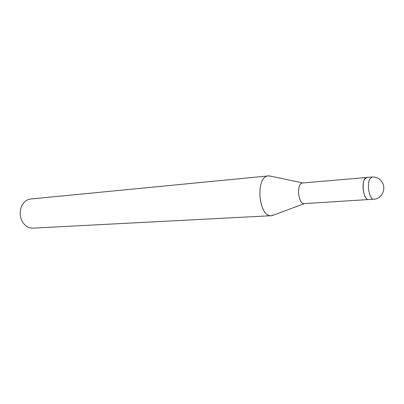 <?xml version="1.0" encoding="UTF-8"?>
<svg xmlns="http://www.w3.org/2000/svg" width="404" height="404" viewBox="0 0 404 404"><rect width="100%" height="100%" fill="white"/><g stroke="black" fill="none" stroke-linecap="round" stroke-linejoin="round"><path stroke-width="0.61" d="M302.939 182.951L302.581 182.987C296.223 183.487 298.011 204.586 304.323 203.611L368.488 199.546M304.464 203.601L272.074 215.645C258.747 218.766 254.773 176.659 268.352 175.907L271.559 176.366L268.352 175.907C255.101 176.578 258.419 217.579 271.564 215.696L274.422 214.771M268.589 175.876L30.386 199.036C26.184 199.722 23.129 202.424 21.23 207.151C19.579 212.08 19.937 216.857 22.301 221.488C24.952 225.982 28.462 228.204 32.83 228.144L271.564 215.696M272.074 215.645L272.533 215.559M366.701 177.482C360.913 177.927 362.797 200.52 368.534 199.541C364.181 200.389 361.09 184.956 364.544 179.391L366.888 177.457L372.19 176.997L369.867 178.942C366.453 184.532 369.534 200.056 373.846 199.207C381.154 199.036 386.239 189.885 382.649 183.103C380.316 178.861 376.831 176.826 372.19 176.997M366.837 177.457L302.783 182.962M302.924 182.951L269.104 175.851M373.846 199.207L368.534 199.541"/></g></svg>
